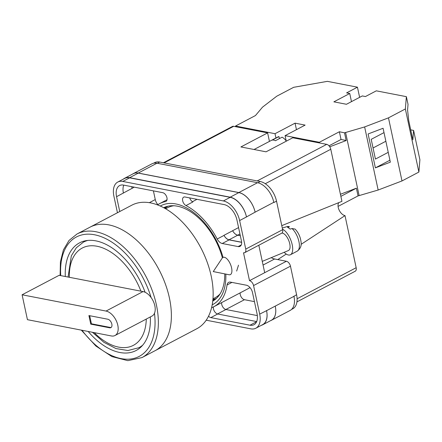 <?xml version="1.0" encoding="UTF-8"?>
<svg xmlns="http://www.w3.org/2000/svg" width="442" height="442" viewBox="0 0 442 442"><rect width="100%" height="100%" fill="white"/><g stroke="black" fill="none" stroke-linecap="round" stroke-linejoin="round"><path stroke-width="0.66" d="M160.264 206.06A55.797 32.979 62.3 0 1 175.811 203.939A55.797 32.979 62.3 0 1 223.044 257.393M222.392 257.885A52.758 31.183 -117.7 0 0 177.424 206.199A52.758 31.183 -117.7 0 0 163.639 207.712M166.297 206.646A52.758 31.183 -117.7 0 0 164.535 208.199M153.562 163.22L154.656 162.645A18.708 11.056 62.3 0 1 159.684 162.037L157.319 163.28M263.062 265.056L274.615 258.979L286.399 261.266L249.503 280.67L243.52 252.774A4.68 2.763 -117.7 0 0 244.78 252.62L281.676 233.216A4.68 2.763 62.3 0 0 282.642 229.685L276.526 201.143A18.708 11.056 62.3 0 0 260.272 181.535L159.684 162.037M274.615 258.979A15.199 8.984 62.3 0 1 271.261 257.653M286.399 261.266A4.68 2.763 62.3 0 1 290.466 266.167L253.564 285.571L259.686 314.113A18.708 11.056 -117.7 0 1 255.819 328.235A18.708 11.056 -117.7 0 1 250.791 328.842L206.21 320.201M291.51 309.461L292.72 308.825A18.708 11.056 62.3 0 0 296.582 294.703L290.466 266.167M264.697 272.681L258.813 245.238M225.812 274.095A55.797 32.979 62.3 0 1 212.204 304.814M236.652 271.073L238.503 265.172M166.369 201.121L165.474 201.591A4.845 2.862 -117.7 0 0 165.954 201.419A4.845 2.862 -117.7 0 0 166.667 196.773A4.845 2.862 -117.7 0 0 162.744 192.684L123.572 185.093A14.735 8.707 -117.7 0 0 119.611 185.568A14.735 8.707 -117.7 0 0 116.566 196.69L119.749 211.53M165.474 201.591A58.233 34.415 -117.7 0 0 159.684 203.607A58.233 34.415 -117.7 0 0 157.512 204.922M208.547 316.185A4.845 2.862 -117.7 0 0 210.834 317.599L250.012 325.196A14.735 8.707 -117.7 0 0 253.968 324.715A14.735 8.707 -117.7 0 0 257.012 313.593L252.504 292.565A7.017 4.149 -117.7 0 0 246.409 285.212L230.514 282.134A7.017 4.149 -117.7 0 0 228.63 282.361A7.017 4.149 -117.7 0 0 227.044 284.974A58.233 34.415 -117.7 0 1 213.9 306.682A58.233 34.415 -117.7 0 1 211.58 307.72M236.956 220.033A14.735 8.707 -117.7 0 0 224.155 204.591L184.977 196.999A4.845 2.862 -117.7 0 0 183.679 197.154A4.845 2.862 -117.7 0 0 182.773 201.209A4.845 2.862 -117.7 0 0 185.999 205.569A58.233 34.415 -117.7 0 1 217.193 239.012A7.017 4.149 -117.7 0 0 222.238 243.503L238.127 246.586A7.017 4.149 -117.7 0 0 240.012 246.36A7.017 4.149 -117.7 0 0 241.465 241.061L236.956 220.033M117.76 182.054L124.605 178.452A18.708 11.056 -117.7 0 1 129.633 177.844L230.216 197.342A18.708 11.056 -117.7 0 1 246.47 216.95L239.625 220.552A18.708 11.056 -117.7 0 0 223.37 200.944L122.788 181.441A18.708 11.056 -117.7 0 0 117.76 182.054A18.708 11.056 -117.7 0 0 113.898 196.171L117.445 212.74M253.564 285.571A4.68 2.763 -117.7 0 0 249.503 280.67M244.78 252.62A4.68 2.763 -117.7 0 0 245.746 249.089L239.625 220.552M293.913 296.112A18.708 11.056 62.3 0 1 293.958 296.344L296.582 294.703M275.244 306.107L266.565 310.676A18.708 11.056 62.3 0 1 262.703 324.798L271.382 320.229A18.708 11.056 62.3 0 0 275.244 306.107L293.963 296.344A18.708 11.056 62.3 0 1 290.096 310.461L271.399 320.295A18.708 11.056 62.3 0 1 270.537 320.677M132.44 174.148A18.708 11.056 62.3 0 1 133.235 173.656L151.938 163.816A18.708 11.056 62.3 0 1 156.965 163.208L138.269 173.043L238.851 192.546A18.708 11.056 62.3 0 1 255.106 212.154L246.47 216.95M255.106 212.154L273.802 202.314A18.708 11.056 62.3 0 1 273.852 202.547L273.802 202.314A18.708 11.056 62.3 0 0 257.548 182.712L156.965 163.208M257.332 315.594L225.95 309.511A4.845 2.862 62.3 0 1 221.641 302.604M171.347 206.259L171.977 206.094M134.213 187.154L132.059 188.364A14.735 8.707 62.3 0 1 131.777 186.679M213.398 306.936A4.845 2.862 -117.7 0 0 217.679 313.997L256.68 321.561M132.059 188.364L116.566 196.69M123.749 185.126A14.735 8.707 -117.7 0 0 123.412 193.088M189.712 197.917A4.845 2.862 -117.7 0 0 192.845 201.966L185.999 205.569M266.565 310.676L259.686 314.113M255.819 328.235L262.664 324.632A18.708 11.056 -117.7 0 0 266.532 310.511M239.945 233.984L237.674 235.177A7.017 4.149 62.3 0 1 232.641 230.696A58.233 34.415 62.3 0 1 232.663 230.741A7.017 4.149 62.3 0 0 237.702 235.227L229.022 239.791A7.017 4.149 62.3 0 1 223.983 235.31A58.233 34.415 -117.7 0 1 224.039 235.409A7.017 4.149 -117.7 0 0 229.083 239.907L241.647 242.338M249.995 287.565A58.233 34.415 62.3 0 1 248.122 288.676L213.9 306.682M153.407 190.878L155.269 199.569L149.302 202.701M212.757 301.09A52.758 31.183 -117.7 0 0 224.74 273.88M212.862 300.079A52.758 31.183 -117.7 0 0 215.143 299.51M262.703 324.798A18.708 11.056 62.3 0 1 261.349 325.323M123.368 179.104A18.708 11.056 62.3 0 1 124.572 178.292L133.252 173.723A18.708 11.056 62.3 0 1 138.28 173.115L238.862 192.618L230.183 197.182A18.708 11.056 62.3 0 1 246.437 216.79M230.183 197.182L129.6 177.678A18.708 11.056 62.3 0 0 124.572 178.292M229.022 239.791L241.636 242.238M216.458 298.383A52.15 30.824 62.3 0 1 212.922 299.466M165.076 208.497A52.15 30.824 62.3 0 1 167.971 206.199M238.862 192.618A18.708 11.056 62.3 0 1 255.117 212.221M237.702 235.227L240.321 235.73M218.95 295.582L216.779 296.726M275.261 306.179A18.708 11.056 62.3 0 1 271.399 320.295M237.674 235.177L240.31 235.685M133.235 173.656A18.708 11.056 62.3 0 1 138.269 173.043M254.448 301.637L244.47 299.704A4.845 2.862 62.3 0 1 240.155 292.869M157.877 204.679A7.017 4.149 62.3 0 1 155.269 199.569M231.586 267.874A9.354 4.127 67.5 0 1 230.271 274.648A9.354 4.127 67.5 0 1 229.044 274.742L213.259 271.576L222.171 258.167A9.354 4.127 67.5 0 1 223.105 257.366A9.354 4.127 67.5 0 1 225.818 257.935A9.354 4.127 67.5 0 1 231.586 267.874M289.471 226.79L287.129 226.586A13.282 5.856 67.5 0 1 289.471 226.79L287.56 227.398A13.481 5.945 67.5 0 1 288.83 228.089A13.481 5.945 67.5 0 1 290.14 229.133L292.046 228.525A13.282 5.856 67.5 0 1 298.836 241.166A13.282 5.856 67.5 0 1 297.295 251.095L290.471 254.736A14.033 6.188 -112.5 0 0 291.803 243.089A14.033 6.188 -112.5 0 0 283.549 229.785A14.033 6.188 -112.5 0 0 282.537 229.205M284.178 252.299A14.033 6.188 -112.5 0 0 286.162 253.995A14.033 6.188 -112.5 0 0 290.471 254.736M262.272 261.377L288.438 250.531A9.354 4.127 -112.5 0 0 289.538 242.879A9.354 4.127 -112.5 0 0 283.979 233.818A9.354 4.127 -112.5 0 0 281.847 233.111M297.295 251.095C302.687 246.956 301.124 242.454 300.472 238.774C299.4 234.89 297.61 231.669 295.096 229.105L292.046 228.525M410.706 129.854L413.607 130.418L419.9 159.761L418.883 172.06L405.358 108.97L388.474 117.848L364.633 126.931L344.522 132.821L346.174 140.545L329.76 146.799M344.522 132.821L339.379 131.755L319.339 142.291L285.079 135.65L305.118 125.108L295.057 123.158L275.023 133.699L235.52 126.036L255.454 115.55L262.537 107.135L276.775 96.19L293.654 87.312L327.367 81.35L357.44 87.179L359.622 97.345M357.44 87.179L346.589 92.886L349.733 93.5L333.87 101.842L346.445 104.279L362.302 95.936L365.446 96.544L376.302 90.837L406.375 96.665L405.358 108.97M413.607 130.418L412.834 139.816L408.751 120.699L407.568 109.942L408.032 104.395L406.375 96.665M384.01 132.606L371.203 139.34L375.435 159.07L388.236 152.335M375.385 167.866L368.114 133.965L383.076 128.263L390.347 162.17L375.385 167.866L389.927 160.219M319.339 142.291L319.483 142.948M286.234 141.026L285.079 135.65M275.941 137.981L275.023 133.699M235.52 126.036L235.658 126.699M418.883 172.06L401.999 180.944L378.159 190.021L358.048 195.911L338.075 206.392M340.428 194.27L356.39 188.187L340.87 196.347M358.048 195.911L356.39 188.187M359.108 195.508L345.583 132.418M401.999 180.944L388.474 117.848M378.159 190.021L364.633 126.931M296.449 129.666L295.057 123.158M346.158 140.473L341.036 139.479L329.003 145.805M339.379 131.755L341.036 139.479M351.473 101.632L349.733 93.5M373.054 147.976L385.86 141.241M169.424 298.046A69.808 41.261 62.3 0 1 155.009 350.738A69.808 41.261 -117.7 0 0 169.424 298.046A69.808 41.261 -117.7 0 0 90.013 227.171A69.808 41.261 62.3 0 1 169.424 298.046M141.987 357.584L196.778 328.765A69.808 41.261 -117.7 0 0 211.199 276.079A69.808 41.261 -117.7 0 0 131.788 205.198L76.991 234.017A69.808 41.261 62.3 0 1 156.402 304.897A69.808 41.261 62.3 0 1 141.987 357.584L127.832 360.65L111.914 356.589L95.881 346.02L81.311 330.13M212.972 298.842L215.143 297.704A50.863 30.062 -117.7 0 0 220.133 293.836M173.8 205.745A50.863 30.062 -117.7 0 0 167.789 207.668L165.617 208.806M145.098 292.261A60.803 35.94 -117.7 0 0 79.516 242.868A60.803 35.94 -117.7 0 0 65.317 276.51M88.157 331.456A60.803 35.94 -117.7 0 0 136.125 350.495A60.803 35.94 -117.7 0 0 150.324 316.936M22.1 294.786L106.025 311.063A13.564 8.017 62.3 0 1 117.81 325.273A13.564 8.017 62.3 0 1 115.008 335.511A13.564 8.017 62.3 0 1 111.362 335.953L27.437 319.682L22.1 294.786L59.134 275.311L140.943 291.173A54.957 32.481 -117.7 0 0 97.008 246.249A54.957 32.481 -117.7 0 0 69.361 277.294M106.025 311.063L143.059 291.582A13.564 8.017 62.3 0 1 154.838 305.798A13.564 8.017 62.3 0 1 152.037 316.036L115.008 335.511M109.616 327.798A4.68 2.763 -117.7 0 0 110.87 327.649A4.68 2.763 -117.7 0 0 111.561 323.163A4.68 2.763 -117.7 0 0 107.776 319.218L88.914 315.56L90.754 324.141L109.616 327.798L110.279 327.45L91.422 323.793L90.754 324.141M143.059 291.582L140.943 291.173M91.422 323.793L89.687 315.71M110.279 327.45A4.68 2.763 -117.7 0 0 111.185 327.434M254.056 149.495L277.952 136.926A9.354 5.531 -117.7 0 1 278.957 136.589L272.278 140.097A9.354 5.531 62.3 0 1 273.791 140.131A9.354 5.531 62.3 0 1 275.421 140.711L282.101 137.197A9.354 5.531 -117.7 0 1 286.322 141.158M297.101 298.781L356.169 267.708L345.003 215.619L301.113 244.332M356.169 267.708A4.68 2.763 62.3 0 1 355.208 271.239L296.936 301.886M163.413 162.755L232.415 126.467A4.68 2.763 62.3 0 1 233.674 126.313L164.12 162.894M269.443 141.401L267.62 132.893L233.674 126.313M257.161 180.933L326.715 144.352L292.764 137.771L266.051 151.821L240.907 146.943L267.62 132.893M326.715 144.352A4.68 2.763 62.3 0 1 330.776 149.252L265.266 183.712M281.775 225.641L341.942 201.348L330.776 149.252M338.749 202.635A7.779 4.597 -117.7 0 0 339.196 210.21A7.779 4.597 -117.7 0 0 345.003 215.619M286.25 254.056L277.786 259.592M278.957 136.589L279.394 138.622M230.216 197.342L223.37 200.944M282.642 229.685L245.746 249.089M276.526 201.143L273.852 202.547M129.633 177.844L122.788 181.441M241.271 244.934L238.127 246.586M229.083 239.907L222.238 243.503M224.039 235.409L217.193 239.012M232.663 230.741L223.983 235.31M238.575 227.58L232.641 230.696M196.988 199.325L192.43 201.723M256.609 321.726L250.012 325.196M217.679 313.997L210.834 317.599M231.928 282.405L227.044 284.974M138.28 173.115L129.6 177.678M225.95 309.511L217.492 313.958M257.548 182.712L238.851 192.546M244.47 299.704L225.862 309.488M260.272 181.535L257.896 182.784M285.985 139.871L285.543 140.103M82.002 330.262A67.471 39.879 -117.7 0 0 133.517 358.517A67.471 39.879 -117.7 0 0 154.479 313.256M151.109 297.543A67.471 39.879 -117.7 0 0 96.257 235.144A67.471 39.879 -117.7 0 0 60.736 275.62M142.777 345.086A59.637 35.244 62.3 0 1 138.921 347.705L127.981 350.523L115.97 348.567L103.848 342.279L92.406 332.279M94.207 332.627A54.957 32.481 -117.7 0 0 146.285 319.063M86.267 240.636L83.394 242.144A59.637 35.244 62.3 0 1 87.737 240.448M167.026 199.74L159.684 203.607M287.129 226.586L282.294 228.055M76.991 234.017L69.018 240.454L63.405 249.918L60.41 261.813L60.112 275.504M141.788 346.197L138.921 347.705M83.394 242.144L76.333 247.752L71.339 255.808L68.079 277.046"/></g></svg>
